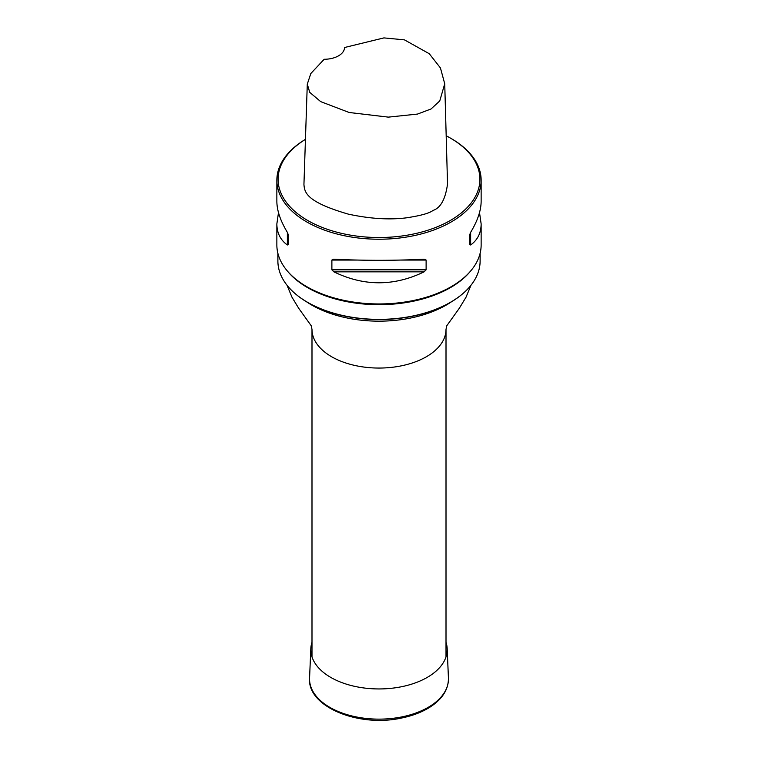 <?xml version="1.0" encoding="UTF-8"?>
<svg xmlns="http://www.w3.org/2000/svg" width="758" height="758" viewBox="0 0 758 758"><rect width="100%" height="100%" fill="white"/><g stroke="black" fill="none" stroke-linecap="round" stroke-linejoin="round"><path stroke-width="1.14" d="M277.883 253.295L277.883 260.989A101.117 58.385 0 0 0 294.057 292.664A101.117 58.385 0 0 0 463.943 292.664A101.117 58.385 0 0 0 480.117 260.989L480.117 253.295M470.159 271.572A101.117 58.385 180 0 1 379 304.688A101.117 58.385 180 0 1 287.841 271.572M463.773 292.806A100.729 58.158 180 0 1 463.612 292.958A100.729 58.158 180 0 1 307.776 302.527A100.729 58.158 180 0 1 294.388 292.958A100.729 58.158 180 0 1 294.227 292.806M278.489 212.619L276.859 223.885L276.859 244.976A102.141 58.972 0 0 0 306.772 286.676L307.644 287.168A100.918 58.262 0 0 0 450.356 287.168L451.228 286.676A102.141 58.972 0 0 0 481.141 244.976L481.141 223.885L479.511 212.619M305.446 139.368A100.918 58.262 0 0 0 307.644 220.455A100.918 58.262 0 0 0 450.356 220.455A100.918 58.262 0 0 0 450.356 138.06L451.228 138.553A102.141 58.972 180 0 1 481.141 180.252A102.141 58.972 180 0 1 418.084 234.734A102.141 58.972 180 0 1 306.772 221.952A102.141 58.972 180 0 1 276.859 180.252A102.141 58.972 180 0 1 305.446 139.339M307.644 287.168L306.772 286.676A102.141 58.972 0 0 0 451.228 286.676M481.141 180.252L481.141 201.344C481.084 210.516 477.578 220.843 470.642 232.336L469.628 234.942L469.628 244.692L470.642 244.976C477.578 240.021 481.084 232.99 481.141 223.885M333.899 259.208L331.881 260.06L331.881 269.81L333.899 271.847C363.963 286.42 394.037 286.42 424.101 271.847L426.119 269.81L426.119 260.06L424.101 259.208C394.037 260.676 363.963 260.676 333.899 259.208L333.577 259.198M276.859 223.885C276.916 232.99 280.422 240.021 287.358 244.976L288.372 244.692L288.372 234.942L287.358 232.336C280.422 220.843 276.916 210.516 276.859 201.344L276.859 180.252M307.293 84.138L303.939 184.355C304.508 192.617 306.45 201.931 348.254 214.116C369.696 218.73 388.968 219.981 406.08 217.878C420.444 215.746 429.416 213.263 433.007 210.44C440.635 207.957 445.467 199.136 447.533 183.957L444.728 83.759L439.754 100.956L431.008 109L417.478 114.079L388.304 117.13L349.154 112.487L320.691 101.629L309.738 92.353L307.293 84.138L310.818 73.526L324.168 59.276A20.428 11.796 0 0 0 344.539 47.517L383.927 37.9L404.45 39.861L429.265 53.714L440.436 67.945L444.728 83.759M450.356 138.06A100.918 58.262 0 0 0 446.187 135.777M469.628 244.692L469.628 234.942M446.007 642.244A68.192 39.369 180 0 1 447.173 648.602A68.192 39.369 180 0 1 379 688.946A68.192 39.369 180 0 1 310.827 648.602A68.192 39.369 180 0 1 311.993 642.244M446.007 656.892L446.007 329.37A67.007 38.686 180 0 1 379 368.056A67.007 38.686 180 0 1 311.993 329.37L311.993 656.892M451.294 301.902A94.996 54.841 180 0 1 306.706 301.902M470.642 244.976L470.642 232.336M333.899 271.847L424.101 271.847M331.881 269.81L426.119 269.81M331.881 260.06L356.866 260.06M401.134 260.06L426.119 260.06M287.358 232.336L287.358 244.976M447.173 648.602L448.433 678.04A69.452 40.098 180 0 1 379 719.134A69.452 40.098 180 0 1 309.567 678.04L310.827 648.602M471.021 285.188L465.981 297.278L459.301 308.279L446.803 325.722L446.007 329.37M286.979 285.188L292.019 297.278L298.699 308.279L311.197 325.722L311.993 329.37M448.433 678.04C448.537 689.534 442.255 699.312 429.578 707.394C421.666 712.302 412.295 715.855 401.456 718.053C358.43 727.652 306.962 706.551 309.567 678.04"/></g></svg>
